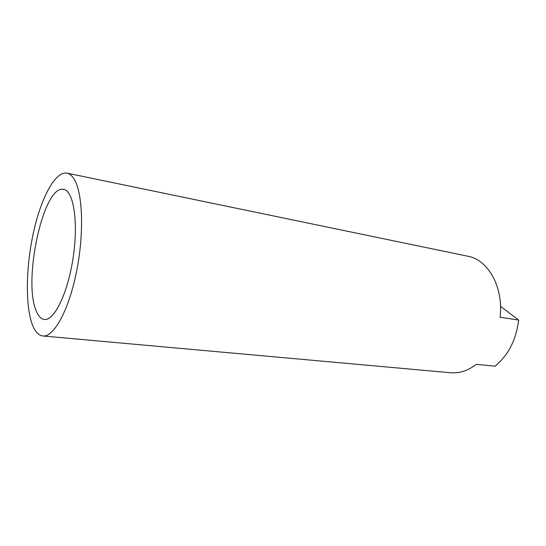 <?xml version="1.0" encoding="UTF-8"?>
<svg xmlns="http://www.w3.org/2000/svg" width="546" height="546" viewBox="0 0 546 546"><rect width="100%" height="100%" fill="white"/><g stroke="black" fill="none" stroke-linecap="round" stroke-linejoin="round"><path stroke-width="0.82" d="M66.974 173.137C69.472 173.648 71.744 175.471 73.785 178.59C82.699 191.755 84.384 232.732 76.542 271.567C68.782 310.469 53.72 337.435 42.834 335.981C38.568 335.456 35.094 331.743 32.426 324.843C25.13 305.671 25.942 266.339 33.559 232.043C41.127 197.768 55.248 170.973 66.974 173.137L467.936 256.245C488.097 259.678 503.705 287.169 500.102 317.246L518.7 320.065L500.532 306.354M518.7 320.065C516.059 340.138 508.149 355.514 494.969 366.189L476.337 364.305C468.018 370.686 459.466 373.498 450.668 372.754L42.834 335.981M36.316 311.084C38.418 316.264 41.1 319.062 44.356 319.485C54.204 321.075 67.984 292.902 73.205 257.275C78.542 221.662 73.526 190.704 63.643 189.366C43.489 184.234 22.577 280.951 36.316 311.084"/></g></svg>
